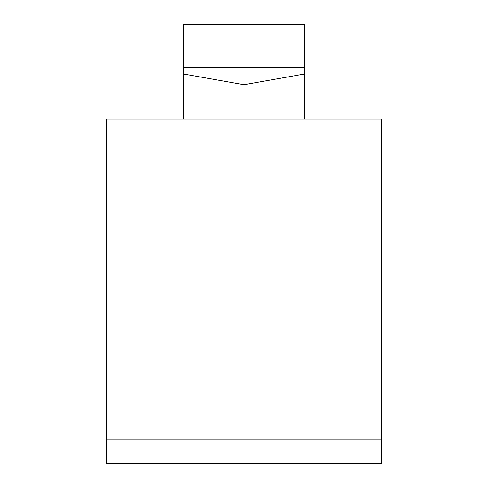 <?xml version="1.0" encoding="UTF-8"?>
<svg xmlns="http://www.w3.org/2000/svg" width="488" height="488" viewBox="0 0 488 488"><rect width="100%" height="100%" fill="white"/><g stroke="black" fill="none" stroke-linecap="round" stroke-linejoin="round"><path stroke-width="0.73" d="M183.72 74.054L244 84.68L304.28 74.054L304.28 24.4L183.72 24.4L183.72 119.127M304.28 67.46L183.72 67.46M304.28 74.054L304.28 119.127M381.787 439.115L381.787 119.127L106.213 119.127L106.213 463.6L381.787 463.6L381.787 439.115L106.213 439.115M244 84.68L244 119.127"/></g></svg>

